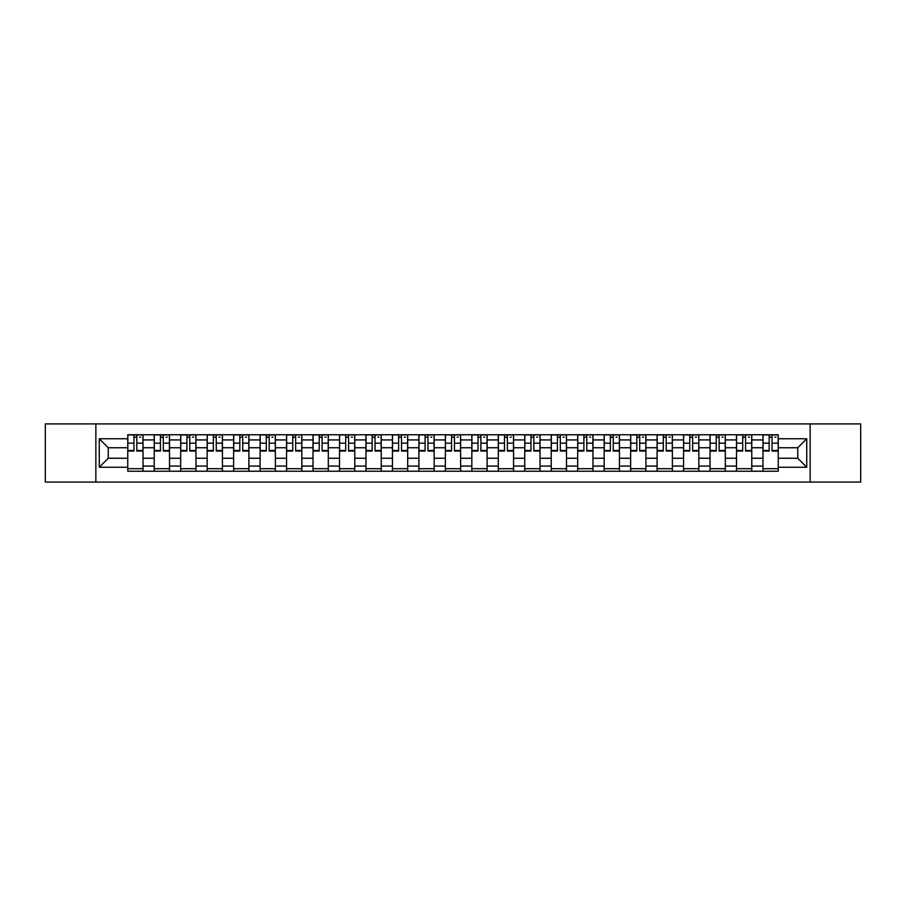 <?xml version="1.0" encoding="UTF-8"?>
<svg xmlns="http://www.w3.org/2000/svg" width="906" height="906" viewBox="0 0 906 906"><rect width="100%" height="100%" fill="white"/><g stroke="black" fill="none" stroke-linecap="round" stroke-linejoin="round"><path stroke-width="1.36" d="M810.145 482.094L860.7 482.094L860.7 423.906L45.3 423.906L45.3 482.094L810.145 482.094L810.145 423.906M154.224 471.233L154.224 439.931L143.023 439.931L143.023 471.233M143.023 439.931L143.023 434.767M154.224 439.931L154.224 434.767M169.49 434.767L169.49 471.233M180.69 471.233L180.69 434.767M195.956 434.767L195.956 471.233M207.157 471.233L207.157 434.767M222.423 434.767L222.423 471.233M233.623 471.233L233.623 434.767M248.901 434.767L248.901 471.233M260.09 471.233L260.09 434.767M275.367 434.767L275.367 471.233M286.556 471.233L286.556 434.767M301.834 434.767L301.834 471.233M313.023 471.233L313.023 434.767M328.3 434.767L328.3 471.233M339.501 471.233L339.501 434.767M354.767 434.767L354.767 471.233M365.967 471.233L365.967 434.767M381.233 434.767L381.233 471.233M392.434 471.233L392.434 434.767M407.7 434.767L407.7 471.233M418.9 471.233L418.9 434.767M434.167 434.767L434.167 471.233M445.367 471.233L445.367 434.767M460.633 434.767L460.633 471.233M471.833 471.233L471.833 434.767M487.1 434.767L487.1 471.233M498.3 471.233L498.3 434.767M513.566 434.767L513.566 471.233M524.767 471.233L524.767 434.767M540.033 434.767L540.033 471.233M551.233 471.233L551.233 434.767M566.499 434.767L566.499 471.233M577.7 471.233L577.7 434.767M592.977 434.767L592.977 471.233M604.166 471.233L604.166 434.767M619.444 434.767L619.444 471.233M630.633 471.233L630.633 434.767M645.91 434.767L645.91 471.233M657.099 471.233L657.099 434.767M672.377 434.767L672.377 471.233M683.577 471.233L683.577 434.767M698.843 434.767L698.843 471.233M710.044 471.233L710.044 434.767M725.31 434.767L725.31 471.233M736.51 471.233L736.51 434.767M751.776 434.767L751.776 471.233M762.977 471.233L762.977 434.767M762.977 458.255L751.776 458.255M736.51 458.255L725.31 458.255M710.044 458.255L698.843 458.255M683.577 458.255L672.377 458.255M657.099 458.255L645.91 458.255M630.633 458.255L619.444 458.255M604.166 458.255L592.977 458.255M577.7 458.255L566.499 458.255M551.233 458.255L540.033 458.255M524.767 458.255L513.566 458.255M498.3 458.255L487.1 458.255M471.833 458.255L460.633 458.255M445.367 458.255L434.167 458.255M418.9 458.255L407.7 458.255M392.434 458.255L381.233 458.255M365.967 458.255L354.767 458.255M339.501 458.255L328.3 458.255M313.023 458.255L301.834 458.255M286.556 458.255L275.367 458.255M260.09 458.255L248.901 458.255M233.623 458.255L222.423 458.255M207.157 458.255L195.956 458.255M180.69 458.255L169.49 458.255M154.224 458.255L143.023 458.255M762.977 447.745L751.776 447.745M736.51 447.745L725.31 447.745M710.044 447.745L698.843 447.745M683.577 447.745L672.377 447.745M657.099 447.745L645.91 447.745M630.633 447.745L619.444 447.745M604.166 447.745L592.977 447.745M577.7 447.745L566.499 447.745M551.233 447.745L540.033 447.745M524.767 447.745L513.566 447.745M498.3 447.745L487.1 447.745M471.833 447.745L460.633 447.745M445.367 447.745L434.167 447.745M418.9 447.745L407.7 447.745M392.434 447.745L381.233 447.745M365.967 447.745L354.767 447.745M339.501 447.745L328.3 447.745M313.023 447.745L301.834 447.745M286.556 447.745L275.367 447.745M260.09 447.745L248.901 447.745M233.623 447.745L222.423 447.745M207.157 447.745L195.956 447.745M180.69 447.745L169.49 447.745M154.224 447.745L143.023 447.745M108.244 458.255L127.757 458.255L127.757 447.745L108.244 447.745L108.244 458.255L99.252 467.247L99.252 438.753L127.757 438.753L127.757 447.745M778.243 447.745L778.243 458.255L797.756 458.255L797.756 447.745L778.243 447.745L778.243 434.767L127.757 434.767L127.757 438.753M778.243 438.753L806.748 438.753L806.748 467.247L778.243 467.247L778.243 458.255M127.757 458.255L127.757 471.233L778.243 471.233L778.243 467.247M127.757 467.247L99.252 467.247M95.855 482.094L95.855 423.906M143.023 468.696L127.757 468.696M133.952 437.304L136.829 437.304M169.49 468.696L154.224 468.696M160.419 437.304L163.295 437.304M195.956 468.696L180.69 468.696M186.885 437.304L189.773 437.304M222.423 468.696L207.157 468.696M213.352 437.304L216.24 437.304M248.901 468.696L233.623 468.696M239.818 437.304L242.706 437.304M275.367 468.696L260.09 468.696M266.285 437.304L269.173 437.304M301.834 468.696L286.556 468.696M292.751 437.304L295.639 437.304M328.3 468.696L313.023 468.696M319.218 437.304L322.106 437.304M354.767 468.696L339.501 468.696M345.684 437.304L348.572 437.304M381.233 468.696L365.967 468.696M372.151 437.304L375.039 437.304M407.7 468.696L392.434 468.696M398.629 437.304L401.505 437.304M434.167 468.696L418.9 468.696M425.095 437.304L427.972 437.304M460.633 468.696L445.367 468.696M451.562 437.304L454.438 437.304M487.1 468.696L471.833 468.696M478.028 437.304L480.905 437.304M513.566 468.696L498.3 468.696M504.495 437.304L507.371 437.304M540.033 468.696L524.767 468.696M530.961 437.304L533.849 437.304M566.499 468.696L551.233 468.696M557.428 437.304L560.316 437.304M592.977 468.696L577.7 468.696M583.894 437.304L586.782 437.304M619.444 468.696L604.166 468.696M610.361 437.304L613.249 437.304M645.91 468.696L630.633 468.696M636.827 437.304L639.715 437.304M672.377 468.696L657.099 468.696M663.294 437.304L666.182 437.304M698.843 468.696L683.577 468.696M689.76 437.304L692.648 437.304M725.31 468.696L710.044 468.696M716.227 437.304L719.115 437.304M751.776 468.696L736.51 468.696M742.705 437.304L745.581 437.304M778.243 468.696L762.977 468.696M769.171 437.304L772.048 437.304M99.252 438.753L108.244 447.745M797.756 458.255L806.748 467.247M797.756 447.745L806.748 438.753M136.829 451.052L136.829 434.925L142.944 434.925L142.944 451.052L136.829 451.052M133.952 437.134L136.829 437.134M139.547 437.134L140.736 437.134M139.298 434.925L127.837 434.925L127.837 451.052L133.952 451.052L133.952 434.925L131.483 434.925M163.295 451.052L163.295 434.925L169.411 434.925L169.411 451.052L163.295 451.052M160.419 437.134L163.295 437.134M166.013 437.134L167.202 437.134M165.764 434.925L154.303 434.925L154.303 451.052L160.419 451.052L160.419 434.925L157.961 434.925M189.773 451.052L189.773 434.925L195.877 434.925L195.877 451.052L189.773 451.052M186.885 437.134L189.773 437.134M192.48 437.134L193.669 437.134M192.231 434.925L180.781 434.925L180.781 451.052L186.885 451.052L186.885 434.925L184.428 434.925M216.24 451.052L216.24 434.925L222.344 434.925L222.344 451.052L216.24 451.052M213.352 437.134L216.24 437.134M218.946 437.134L220.135 437.134M218.697 434.925L207.248 434.925L207.248 451.052L213.352 451.052L213.352 434.925L210.894 434.925M242.706 451.052L242.706 434.925L248.81 434.925L248.81 451.052L242.706 451.052M239.818 437.134L242.706 437.134M245.413 437.134L246.602 437.134M245.164 434.925L233.714 434.925L233.714 451.052L239.818 451.052L239.818 434.925L237.361 434.925M269.173 451.052L269.173 434.925L275.277 434.925L275.277 451.052L269.173 451.052M266.285 437.134L269.173 437.134M271.879 437.134L273.068 437.134M271.63 434.925L260.181 434.925L260.181 451.052L266.285 451.052L266.285 434.925L263.827 434.925M295.639 451.052L295.639 434.925L301.743 434.925L301.743 451.052L295.639 451.052M292.751 437.134L295.639 437.134M298.357 437.134L299.535 437.134M298.097 434.925L286.647 434.925L286.647 451.052L292.751 451.052L292.751 434.925L290.294 434.925M322.106 451.052L322.106 434.925L328.21 434.925L328.21 451.052L322.106 451.052M319.218 437.134L322.106 437.134M324.824 437.134L326.013 437.134M324.563 434.925L313.114 434.925L313.114 451.052L319.218 451.052L319.218 434.925L316.76 434.925M348.572 451.052L348.572 434.925L354.676 434.925L354.676 451.052L348.572 451.052M345.684 437.134L348.572 437.134M351.29 437.134L352.479 437.134M351.03 434.925L339.58 434.925L339.58 451.052L345.684 451.052L345.684 434.925L343.227 434.925M375.039 451.052L375.039 434.925L381.143 434.925L381.143 451.052L375.039 451.052M372.151 437.134L375.039 437.134M377.757 437.134L378.946 437.134M377.496 434.925L366.047 434.925L366.047 451.052L372.151 451.052L372.151 434.925L369.693 434.925M401.505 451.052L401.505 434.925L407.621 434.925L407.621 451.052L401.505 451.052M398.629 437.134L401.505 437.134M404.223 437.134L405.412 437.134M403.963 434.925L392.513 434.925L392.513 451.052L398.629 451.052L398.629 434.925L396.16 434.925M427.972 451.052L427.972 434.925L434.087 434.925L434.087 451.052L427.972 451.052M425.095 437.134L427.972 437.134M430.69 437.134L431.879 437.134M430.429 434.925L418.98 434.925L418.98 451.052L425.095 451.052L425.095 434.925L422.626 434.925M454.438 451.052L454.438 434.925L460.554 434.925L460.554 451.052L454.438 451.052M451.562 437.134L454.438 437.134M457.156 437.134L458.345 437.134M456.907 434.925L445.446 434.925L445.446 451.052L451.562 451.052L451.562 434.925L449.093 434.925M480.905 451.052L480.905 434.925L487.02 434.925L487.02 451.052L480.905 451.052M478.028 437.134L480.905 437.134M483.623 437.134L484.812 437.134M483.374 434.925L471.913 434.925L471.913 451.052L478.028 451.052L478.028 434.925L475.571 434.925M507.371 451.052L507.371 434.925L513.487 434.925L513.487 451.052L507.371 451.052M504.495 437.134L507.371 437.134M510.089 437.134L511.278 437.134M509.84 434.925L498.379 434.925L498.379 451.052L504.495 451.052L504.495 434.925L502.037 434.925M533.849 451.052L533.849 434.925L539.953 434.925L539.953 451.052L533.849 451.052M530.961 437.134L533.849 437.134M536.556 437.134L537.745 437.134M536.307 434.925L524.857 434.925L524.857 451.052L530.961 451.052L530.961 434.925L528.504 434.925M560.316 451.052L560.316 434.925L566.42 434.925L566.42 451.052L560.316 451.052M557.428 437.134L560.316 437.134M563.022 437.134L564.212 437.134M562.773 434.925L551.324 434.925L551.324 451.052L557.428 451.052L557.428 434.925L554.97 434.925M586.782 451.052L586.782 434.925L592.886 434.925L592.886 451.052L586.782 451.052M583.894 437.134L586.782 437.134M589.489 437.134L590.678 437.134M589.24 434.925L577.79 434.925L577.79 451.052L583.894 451.052L583.894 434.925L581.437 434.925M613.249 451.052L613.249 434.925L619.353 434.925L619.353 451.052L613.249 451.052M610.361 437.134L613.249 437.134M615.967 437.134L617.145 437.134M615.706 434.925L604.257 434.925L604.257 451.052L610.361 451.052L610.361 434.925L607.903 434.925M639.715 451.052L639.715 434.925L645.819 434.925L645.819 451.052L639.715 451.052M636.827 437.134L639.715 437.134M642.433 437.134L643.611 437.134M642.173 434.925L630.723 434.925L630.723 451.052L636.827 451.052L636.827 434.925L634.37 434.925M666.182 451.052L666.182 434.925L672.286 434.925L672.286 451.052L666.182 451.052M663.294 437.134L666.182 437.134M668.9 437.134L670.089 437.134M668.639 434.925L657.19 434.925L657.19 451.052L663.294 451.052L663.294 434.925L660.836 434.925M692.648 451.052L692.648 434.925L698.753 434.925L698.753 451.052L692.648 451.052M689.76 437.134L692.648 437.134M695.366 437.134L696.555 437.134M695.106 434.925L683.656 434.925L683.656 451.052L689.76 451.052L689.76 434.925L687.303 434.925M719.115 451.052L719.115 434.925L725.219 434.925L725.219 451.052L719.115 451.052M716.227 437.134L719.115 437.134M721.833 437.134L723.022 437.134M721.572 434.925L710.123 434.925L710.123 451.052L716.227 451.052L716.227 434.925L713.769 434.925M745.581 451.052L745.581 434.925L751.697 434.925L751.697 451.052L745.581 451.052M742.705 437.134L745.581 437.134M748.299 437.134L749.489 437.134M748.039 434.925L736.589 434.925L736.589 451.052L742.705 451.052L742.705 434.925L740.236 434.925M772.048 451.052L772.048 434.925L778.163 434.925L778.163 451.052L772.048 451.052M769.171 437.134L772.048 437.134M774.766 437.134L775.955 437.134M774.517 434.925L763.056 434.925L763.056 451.052L769.171 451.052L769.171 434.925L766.702 434.925M736.51 439.931L725.31 439.931M710.044 439.931L698.843 439.931M683.577 439.931L672.377 439.931M657.099 439.931L645.91 439.931M630.633 439.931L619.444 439.931M604.166 439.931L592.977 439.931M577.7 439.931L566.499 439.931M551.233 439.931L540.033 439.931M524.767 439.931L513.566 439.931M498.3 439.931L487.1 439.931M471.833 439.931L460.633 439.931M445.367 439.931L434.167 439.931M418.9 439.931L407.7 439.931M392.434 439.931L381.233 439.931M365.967 439.931L354.767 439.931M339.501 439.931L328.3 439.931M313.023 439.931L301.834 439.931M286.556 439.931L275.367 439.931M260.09 439.931L248.901 439.931M233.623 439.931L222.423 439.931M207.157 439.931L195.956 439.931M180.69 439.931L169.49 439.931M762.977 439.931L751.776 439.931M736.51 466.069L725.31 466.069M710.044 466.069L698.843 466.069M683.577 466.069L672.377 466.069M657.099 466.069L645.91 466.069M630.633 466.069L619.444 466.069M604.166 466.069L592.977 466.069M577.7 466.069L566.499 466.069M551.233 466.069L540.033 466.069M524.767 466.069L513.566 466.069M498.3 466.069L487.1 466.069M471.833 466.069L460.633 466.069M445.367 466.069L434.167 466.069M418.9 466.069L407.7 466.069M392.434 466.069L381.233 466.069M365.967 466.069L354.767 466.069M339.501 466.069L328.3 466.069M313.023 466.069L301.834 466.069M286.556 466.069L275.367 466.069M260.09 466.069L248.901 466.069M233.623 466.069L222.423 466.069M207.157 466.069L195.956 466.069M180.69 466.069L169.49 466.069M154.224 466.069L143.023 466.069M762.977 466.069L751.776 466.069M136.829 450.463L142.944 450.463M136.829 443.17L142.944 443.17M127.837 450.463L133.952 450.463M127.837 443.17L133.952 443.17M163.295 450.463L169.411 450.463M163.295 443.17L169.411 443.17M154.303 450.463L160.419 450.463M154.303 443.17L160.419 443.17M189.773 450.463L195.877 450.463M189.773 443.17L195.877 443.17M180.781 450.463L186.885 450.463M180.781 443.17L186.885 443.17M216.24 450.463L222.344 450.463M216.24 443.17L222.344 443.17M207.248 450.463L213.352 450.463M207.248 443.17L213.352 443.17M242.706 450.463L248.81 450.463M242.706 443.17L248.81 443.17M233.714 450.463L239.818 450.463M233.714 443.17L239.818 443.17M269.173 450.463L275.277 450.463M269.173 443.17L275.277 443.17M260.181 450.463L266.285 450.463M260.181 443.17L266.285 443.17M295.639 450.463L301.743 450.463M295.639 443.17L301.743 443.17M286.647 450.463L292.751 450.463M286.647 443.17L292.751 443.17M322.106 450.463L328.21 450.463M322.106 443.17L328.21 443.17M313.114 450.463L319.218 450.463M313.114 443.17L319.218 443.17M348.572 450.463L354.676 450.463M348.572 443.17L354.676 443.17M339.58 450.463L345.684 450.463M339.58 443.17L345.684 443.17M375.039 450.463L381.143 450.463M375.039 443.17L381.143 443.17M366.047 450.463L372.151 450.463M366.047 443.17L372.151 443.17M401.505 450.463L407.621 450.463M401.505 443.17L407.621 443.17M392.513 450.463L398.629 450.463M392.513 443.17L398.629 443.17M427.972 450.463L434.087 450.463M427.972 443.17L434.087 443.17M418.98 450.463L425.095 450.463M418.98 443.17L425.095 443.17M454.438 450.463L460.554 450.463M454.438 443.17L460.554 443.17M445.446 450.463L451.562 450.463M445.446 443.17L451.562 443.17M480.905 450.463L487.02 450.463M480.905 443.17L487.02 443.17M471.913 450.463L478.028 450.463M471.913 443.17L478.028 443.17M507.371 450.463L513.487 450.463M507.371 443.17L513.487 443.17M498.379 450.463L504.495 450.463M498.379 443.17L504.495 443.17M533.849 450.463L539.953 450.463M533.849 443.17L539.953 443.17M524.857 450.463L530.961 450.463M524.857 443.17L530.961 443.17M560.316 450.463L566.42 450.463M560.316 443.17L566.42 443.17M551.324 450.463L557.428 450.463M551.324 443.17L557.428 443.17M586.782 450.463L592.886 450.463M586.782 443.17L592.886 443.17M577.79 450.463L583.894 450.463M577.79 443.17L583.894 443.17M613.249 450.463L619.353 450.463M613.249 443.17L619.353 443.17M604.257 450.463L610.361 450.463M604.257 443.17L610.361 443.17M639.715 450.463L645.819 450.463M639.715 443.17L645.819 443.17M630.723 450.463L636.827 450.463M630.723 443.17L636.827 443.17M666.182 450.463L672.286 450.463M666.182 443.17L672.286 443.17M657.19 450.463L663.294 450.463M657.19 443.17L663.294 443.17M692.648 450.463L698.753 450.463M692.648 443.17L698.753 443.17M683.656 450.463L689.76 450.463M683.656 443.17L689.76 443.17M719.115 450.463L725.219 450.463M719.115 443.17L725.219 443.17M710.123 450.463L716.227 450.463M710.123 443.17L716.227 443.17M745.581 450.463L751.697 450.463M745.581 443.17L751.697 443.17M736.589 450.463L742.705 450.463M736.589 443.17L742.705 443.17M772.048 450.463L778.163 450.463M772.048 443.17L778.163 443.17M763.056 450.463L769.171 450.463M763.056 443.17L769.171 443.17"/></g></svg>
